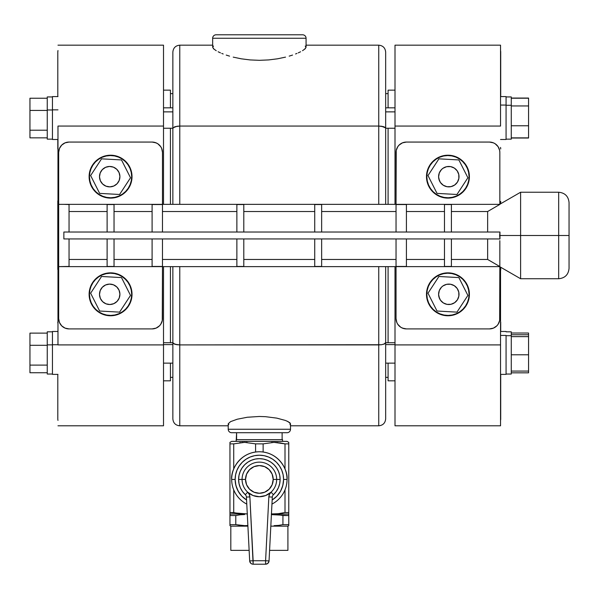 <?xml version="1.0" encoding="UTF-8"?>
<svg xmlns="http://www.w3.org/2000/svg" width="599" height="599" viewBox="0 0 599 599"><rect width="100%" height="100%" fill="white"/><g stroke="black" fill="none" stroke-linecap="round" stroke-linejoin="round"><path stroke-width="0.9" d="M439.456 298.407A10.205 10.205 0 0 1 444.705 284.959A10.205 10.205 0 0 1 458.153 290.208A10.205 10.205 0 0 0 444.705 284.959A10.205 10.205 0 0 0 439.456 298.407A10.205 10.205 0 0 0 452.911 303.656A10.205 10.205 0 0 0 458.153 290.208A10.205 10.205 0 0 1 452.911 303.656A10.205 10.205 0 0 1 439.456 298.407L438.603 294.521L439.299 290.597L441.441 287.243L442.961 285.94L446.607 284.338L450.59 284.255L454.304 285.708L457.179 288.463L458.774 292.11L458.856 296.093L457.411 299.807L454.656 302.675L451.01 304.277L447.026 304.359L443.312 302.914L440.437 300.151L438.842 296.505M430.696 307.062L436.207 312.266L439.936 314.213L443.979 315.396L448.164 315.763L452.342 315.306L456.356 314.041L460.047 312.027L463.267 309.324L465.902 306.044L467.849 302.315L469.024 298.28L469.391 294.087L468.942 289.909L467.677 285.895L465.655 282.204L462.952 278.984L459.68 276.349A21.452 21.452 0 0 0 429.985 282.578A21.452 21.452 0 0 0 436.207 312.266A21.452 21.452 0 0 1 429.985 282.578A21.452 21.452 0 0 1 459.68 276.349L455.944 274.402L451.908 273.226L444.922 273.069M459.485 276.641A21.107 21.107 0 0 0 430.269 282.765A21.107 21.107 0 0 0 436.401 311.982A21.107 21.107 0 0 1 430.269 282.765A21.107 21.107 0 0 1 459.485 276.641L455.817 274.724L451.848 273.563L447.723 273.204L443.612 273.653L439.666 274.896L436.035 276.88L432.867 279.538L430.269 282.765L428.36 286.434L427.199 290.403L426.84 294.528L427.282 298.639L428.525 302.585L430.516 306.216L433.174 309.391L436.401 311.982L440.07 313.891L444.039 315.052L448.164 315.418L452.275 314.969L456.221 313.726L459.852 311.735L463.02 309.077L465.61 305.857L467.527 302.188L468.688 298.212L469.047 294.094L468.598 289.976L467.362 286.03L465.371 282.406L462.713 279.231L459.485 276.641A21.107 21.107 0 0 1 465.61 305.857A21.107 21.107 0 0 1 436.401 311.982A21.107 21.107 0 0 0 465.61 305.857A21.107 21.107 0 0 0 459.485 276.641M439.456 180.763A10.205 10.205 0 0 1 444.705 167.316A10.205 10.205 0 0 1 458.153 172.564A10.205 10.205 0 0 0 444.705 167.316A10.205 10.205 0 0 0 439.456 180.763A10.205 10.205 0 0 0 452.911 186.012A10.205 10.205 0 0 0 458.153 172.564A10.205 10.205 0 0 1 452.911 186.012A10.205 10.205 0 0 1 439.456 180.763L438.603 176.877L439.299 172.954L441.441 169.599L442.961 168.297L446.607 166.694L450.59 166.612L454.304 168.057L457.179 170.82L458.774 174.466L458.856 178.45L457.411 182.156L454.656 185.031L451.01 186.633L447.026 186.716L443.312 185.263L440.437 182.508L438.842 178.861M465.191 163.909L459.68 158.705A21.452 21.452 0 0 0 429.985 164.927A21.452 21.452 0 0 0 436.207 194.623A21.452 21.452 0 0 1 429.985 164.927A21.452 21.452 0 0 1 459.68 158.705L455.944 156.758L451.908 155.583L447.723 155.208L443.537 155.665L439.531 156.931L435.84 158.952L432.62 161.648L429.985 164.927L428.038 168.656L426.862 172.692L426.488 176.885L426.945 181.063L428.21 185.076L430.232 188.767L432.927 191.987L436.207 194.623L439.936 196.569L443.979 197.745L450.965 197.902M459.485 158.99A21.107 21.107 0 0 0 430.269 165.122A21.107 21.107 0 0 0 436.401 194.331A21.107 21.107 0 0 1 430.269 165.122A21.107 21.107 0 0 1 459.485 158.99L455.817 157.08L451.848 155.92L447.723 155.56L443.612 156.002L439.666 157.245L436.035 159.237L432.867 161.895L430.269 165.122L428.36 168.791L427.199 172.759L426.84 176.877L427.282 180.995L428.525 184.941L430.516 188.573L433.174 191.74L436.401 194.331L440.07 196.247L444.039 197.408L448.164 197.767L452.275 197.318L456.221 196.075L459.852 194.091L463.02 191.433L465.61 188.206L467.527 184.537L468.688 180.569L469.047 176.443L468.598 172.332L467.362 168.386L465.371 164.755L462.713 161.588L459.485 158.99A21.107 21.107 0 0 1 465.61 188.206A21.107 21.107 0 0 1 436.401 194.331A21.107 21.107 0 0 0 465.61 188.206A21.107 21.107 0 0 0 459.485 158.99M119.059 290.208A10.205 10.205 0 0 0 105.604 284.959A10.205 10.205 0 0 0 100.362 298.407A10.205 10.205 0 0 0 113.81 303.656A10.205 10.205 0 0 0 119.059 290.208A10.205 10.205 0 0 1 113.81 303.656A10.205 10.205 0 0 1 100.362 298.407L99.501 294.521L100.198 290.597L102.339 287.243L105.604 284.959L109.497 284.106L113.421 284.802L116.775 286.943L119.059 290.208L119.912 294.102L119.216 298.017L117.075 301.379L113.81 303.656L109.917 304.517L106.001 303.82L102.639 301.679L100.362 298.407A10.205 10.205 0 0 1 105.604 284.959A10.205 10.205 0 0 1 119.059 290.208L119.673 292.11M93.324 307.062L98.842 312.266L102.571 314.213L106.607 315.396L110.793 315.763L114.978 315.306L118.984 314.041L122.675 312.027L125.895 309.324L128.53 306.044L130.477 302.315L131.653 298.28L132.027 294.087L131.57 289.909L130.305 285.895L128.283 282.204L125.588 278.984L122.308 276.349A21.452 21.452 0 0 0 92.613 282.578A21.452 21.452 0 0 0 98.842 312.266A21.452 21.452 0 0 1 92.613 282.578A21.452 21.452 0 0 1 122.308 276.349L118.58 274.402L114.544 273.226L107.55 273.069M122.114 276.641A21.107 21.107 0 0 0 92.905 282.765A21.107 21.107 0 0 0 99.03 311.982A21.107 21.107 0 0 1 92.905 282.765A21.107 21.107 0 0 1 122.114 276.641L118.445 274.724L114.476 273.563L110.358 273.204L106.24 273.653L102.294 274.896L98.663 276.88L95.496 279.538L92.905 282.765L90.988 286.434L89.828 290.403L89.468 294.528L89.917 298.639L91.16 302.585L93.145 306.216L95.803 309.391L99.03 311.982L102.699 313.891L106.667 315.052L110.793 315.418L114.903 314.969L118.849 313.726L122.481 311.735L125.648 309.077L128.246 305.857L130.155 302.188L131.316 298.212L131.675 294.094L131.233 289.976L129.99 286.03L127.999 282.406L125.341 279.231L122.114 276.641A21.107 21.107 0 0 1 128.246 305.857A21.107 21.107 0 0 1 99.03 311.982A21.107 21.107 0 0 0 128.246 305.857A21.107 21.107 0 0 0 122.114 276.641M119.059 172.564A10.205 10.205 0 0 0 105.604 167.316A10.205 10.205 0 0 0 100.362 180.763A10.205 10.205 0 0 0 113.81 186.012A10.205 10.205 0 0 0 119.059 172.564A10.205 10.205 0 0 1 113.81 186.012A10.205 10.205 0 0 1 100.362 180.763L99.501 176.877L100.198 172.954L102.339 169.599L105.604 167.316L109.497 166.455L113.421 167.151L116.775 169.3L119.059 172.564L119.912 176.45L119.216 180.374L117.075 183.728L113.81 186.012L109.917 186.866L106.001 186.169L102.639 184.028L100.362 180.763A10.205 10.205 0 0 1 105.604 167.316A10.205 10.205 0 0 1 119.059 172.564L119.673 174.466M127.819 163.909L122.308 158.705A21.452 21.452 0 0 0 92.613 164.927A21.452 21.452 0 0 0 98.842 194.623A21.452 21.452 0 0 1 92.613 164.927A21.452 21.452 0 0 1 122.308 158.705L118.58 156.758L114.544 155.583L110.351 155.208L106.173 155.665L102.159 156.931L98.468 158.952L95.248 161.648L92.613 164.927L90.666 168.656L89.491 172.692L89.124 176.885L89.573 181.063L90.838 185.076L92.86 188.767L95.563 191.987L98.842 194.623L102.571 196.569L106.607 197.745L113.593 197.902M122.114 158.99A21.107 21.107 0 0 0 92.905 165.122A21.107 21.107 0 0 0 99.03 194.331A21.107 21.107 0 0 1 92.905 165.122A21.107 21.107 0 0 1 122.114 158.99L118.445 157.08L114.476 155.92L110.358 155.56L106.24 156.002L102.294 157.245L98.663 159.237L95.496 161.895L92.905 165.122L90.988 168.791L89.828 172.759L89.468 176.877L89.917 180.995L91.16 184.941L93.145 188.573L95.803 191.74L99.03 194.331L102.699 196.247L106.667 197.408L110.793 197.767L114.903 197.318L118.849 196.075L122.481 194.091L125.648 191.433L128.246 188.206L130.155 184.537L131.316 180.569L131.675 176.443L131.233 172.332L129.99 168.386L127.999 164.755L125.341 161.588L122.114 158.99A21.107 21.107 0 0 1 128.246 188.206A21.107 21.107 0 0 1 99.03 194.331A21.107 21.107 0 0 0 128.246 188.206A21.107 21.107 0 0 0 122.114 158.99M52.442 109.849L57.976 109.849L52.442 109.849L52.442 96.589L52.442 139.5L52.442 109.849M170.438 380.814L170.438 363.136L170.438 380.814L163.512 380.814M170.438 342.725L170.438 266.63L170.438 342.725M172.856 344.605L163.512 344.605L172.856 344.605M163.512 111.871L172.856 111.871L163.512 111.871M170.438 93.616L172.856 93.616L170.438 93.616M172.856 377.355L170.438 377.355L172.856 377.355M47.254 109.984L52.442 109.984L47.254 109.984L47.254 96.933L47.254 139.148L47.254 109.984M304.562 49.313L306.074 47.201L306.074 38.254L212.652 38.254L212.652 47.201L214.113 49.275M300.586 51.769L298.25 52.869L300.586 51.769M296.954 53.423L295.569 53.97L296.954 53.423M292.544 55.071L289.182 56.134L292.544 55.071M285.536 57.122L277.509 58.807L285.536 57.122M268.666 59.922L277.509 58.807L268.666 59.922L259.404 60.319L268.666 59.922M250.157 59.93L259.404 60.319L250.157 59.93L241.285 58.814L250.157 59.93M233.221 57.13L241.285 58.814L233.221 57.13M226.212 55.078L229.552 56.134L226.212 55.078M221.78 53.423L223.18 53.985L221.78 53.423M218.148 51.769L220.469 52.869L218.148 51.769M285.296 420.416L288.149 421.644L290.5 423.77L290.5 429.258A3.459 3.459 0 0 1 287.041 432.718L231.678 432.718A3.459 3.459 0 0 1 228.219 429.258A3.459 3.459 0 0 0 231.678 432.718L287.041 432.718A3.459 3.459 0 0 0 290.5 429.258L228.219 429.258L228.219 423.77L228.818 424.564L228.219 423.77L230.578 421.636L237.256 419.218L247.32 417.248L259.337 416.477L265.499 416.679L276.775 418.124L285.296 420.416L276.775 418.124L265.499 416.679L259.337 416.477L247.32 417.248L237.256 419.218L230.578 421.636L228.219 423.77L228.219 429.258L290.5 429.258L290.5 423.77L289.901 422.774L286.569 420.917M487.646 232.023L487.646 211.514L499.963 204.341L63.861 204.341L69.05 204.536L69.05 232.023L69.05 204.536L63.861 204.341L499.963 204.341L487.646 211.514L487.646 232.023L499.963 232.023L499.633 235.489L520.606 235.489L520.606 192.234L520.606 235.489L558.672 235.489L558.672 192.234L520.606 192.234L499.633 204.341M216.217 50.713L213.551 48.774L212.652 47.201L212.652 38.254L306.074 38.254A3.459 3.459 0 0 0 302.615 34.794L216.112 34.794A3.459 3.459 0 0 0 212.652 38.254A3.459 3.459 0 0 1 216.112 34.794L302.615 34.794A3.459 3.459 0 0 1 306.074 38.254L306.074 47.201L305.168 48.774L302.525 50.705M558.672 192.234C564.969 192.848 568.436 196.307 569.05 202.612L569.05 235.489L558.672 235.489L558.672 192.234L558.672 235.489L569.05 235.489L569.05 202.612L569.05 267.723M236.598 432.718L236.598 439.636L282.548 439.636L236.178 439.636L236.178 441.366L236.598 432.718M282.122 439.636L282.122 432.718L282.122 439.636M388.085 90.157L388.085 107.835L388.085 90.157L395.003 90.157M388.085 128.253L388.085 204.341L388.085 128.253M506.073 335.425L500.539 335.425L506.073 335.425L506.073 374.375L506.073 335.425M506.073 96.626L506.073 105.065L500.539 105.065L506.073 105.065L506.073 96.589L500.539 96.589L506.073 96.589M282.548 441.366L282.548 439.636L282.548 441.366M388.085 377.355L385.659 377.355L388.085 377.355M385.659 93.616L388.085 93.616L385.659 93.616M395.003 344.605L385.659 344.605L395.003 344.605M385.659 111.871L395.003 111.871L385.659 111.871M511.261 331.831L511.261 335.71L506.073 335.71L511.261 335.71L511.261 374.031L511.261 331.824L506.073 331.824M511.261 96.978L511.261 105.274L506.073 105.274L511.261 105.274L511.261 96.933L506.073 96.933M288.77 442.369L287.041 441.366L231.678 441.366L229.949 442.369L229.949 443.866L233.722 443.866L244.617 442.369L255.586 443.866L263.133 443.866L274.028 442.369L285.004 443.866L288.77 443.866L288.77 442.369L287.041 441.366L231.678 441.366L229.949 442.369L229.949 514.032L244.654 514.032L229.949 514.032L229.949 513.643L229.949 514.032M288.77 514.534L287.909 514.032L288.77 514.534M288.77 525.39L288.77 524.642L288.77 525.645L287.909 526.147L287.909 550.361L269.58 550.361L287.909 550.361L287.909 526.147L270.823 526.147L287.909 526.147L288.77 525.645L288.77 515.529L271.407 514.623L278.49 514.788L282.93 515.529L288.77 515.529L288.77 514.788M244.639 514.534L240.206 514.788L244.639 514.534M235.789 515.529L240.206 514.788L235.789 515.529L229.949 515.529L235.789 515.529L235.789 524.642L229.949 524.642L229.949 525.645L230.817 526.147L247.904 526.147L230.817 526.147L230.817 550.361L249.139 550.361L230.817 550.361L230.817 526.147L229.949 525.645L229.949 524.642L235.789 524.642L240.206 525.39L235.789 524.642L235.789 515.529M229.949 514.788L229.949 515.529L229.949 514.534L230.817 514.032L229.949 514.534L229.949 525.645M240.229 525.39L235.789 524.642L244.677 525.645L240.229 525.39M247.874 525.51L244.677 525.645L247.874 525.51M274.087 525.645L278.52 525.39L274.087 525.645M282.93 524.642L278.52 525.39L282.93 524.642L288.77 524.642L282.93 524.642L282.93 515.529L282.93 524.642M287.041 479.432A27.681 27.681 0 0 1 271.946 504.088A27.681 27.681 0 0 0 287.041 479.432L283.582 479.432A24.222 24.222 0 0 1 272.156 500L276.903 496.129L280.534 491.195L282.81 485.504L283.582 479.432L287.041 479.432C288.156 471.331 279.853 452.125 259.36 451.751C238.874 452.125 230.57 471.331 231.678 479.432L235.137 479.432A24.222 24.222 0 0 1 259.36 455.21A24.222 24.222 0 0 1 283.582 479.432L283.117 474.708L281.74 470.163L279.501 465.977L276.491 462.301L272.822 459.291L268.629 457.052L264.084 455.674L259.36 455.21L254.635 455.674L250.09 457.052L245.904 459.291L242.236 462.301L239.226 465.977L236.987 470.163L235.609 474.708L235.137 479.432L235.916 485.504L238.192 491.195L241.816 496.129L246.571 500A24.222 24.222 0 0 1 235.137 479.432L231.678 479.432A27.681 27.681 0 0 0 246.781 504.088A27.681 27.681 0 0 1 259.36 451.751A27.681 27.681 0 0 1 271.946 504.088M245.755 495.208L245.305 494.714A20.763 20.763 0 0 1 259.36 458.669A20.763 20.763 0 0 1 280.122 479.432L276.663 479.432A17.304 17.304 0 0 1 259.36 496.728A17.304 17.304 0 0 1 242.063 479.432A17.304 17.304 0 0 0 259.36 496.728A17.304 17.304 0 0 0 276.663 479.432L280.122 479.432A20.763 20.763 0 0 0 259.36 458.669A20.763 20.763 0 0 0 238.597 479.432L245.523 479.432L238.597 479.432A20.763 20.763 0 0 0 245.305 494.714L247.649 492.168L245.305 494.714A3.459 3.459 0 0 1 246.421 497.08L249.88 496.908A6.918 6.918 0 0 0 247.649 492.168L249.229 494.317L249.88 496.908L253.137 564.206L265.589 564.206L265.589 560.746L253.137 560.746L265.589 560.746L265.589 564.206A3.459 3.459 0 0 0 269.048 560.919L265.589 560.746L268.846 496.908L272.305 497.08A3.459 3.459 0 0 1 273.414 494.714A20.763 20.763 0 0 0 280.122 479.432A20.763 20.763 0 0 1 273.414 494.714L271.07 492.168L273.414 494.714A3.459 3.459 0 0 0 272.305 497.08L268.846 496.908L269.49 494.317L271.07 492.168A6.918 6.918 0 0 0 268.846 496.908L265.589 560.746L269.048 560.919A3.459 3.459 0 0 1 265.589 564.206L253.137 564.206L253.137 560.746L249.686 560.919A3.459 3.459 0 0 0 253.137 564.206A3.459 3.459 0 0 1 249.678 560.919L253.137 560.746L249.88 496.908L246.421 497.08L249.678 560.919L246.421 497.08A3.459 3.459 0 0 0 245.305 494.714L242.468 491.502L240.349 487.773L239.046 483.692L238.597 479.432L239.001 475.381L240.184 471.488L242.101 467.894L244.684 464.749L247.829 462.166L251.415 460.249L255.309 459.066L259.36 458.669L263.41 459.066L267.304 460.249L270.898 462.166L274.043 464.749L276.626 467.894L278.542 471.488L279.726 475.381L280.122 479.432L279.681 483.692L278.37 487.773L276.251 491.502L273.414 494.714M247.409 513.935L239.173 513.643M276.663 479.432L273.204 479.432A13.844 13.844 0 0 1 259.36 493.269A13.844 13.844 0 0 1 245.523 479.432L246.571 484.726L249.573 489.218L254.066 492.221L259.36 493.269L264.661 492.221L269.146 489.218L272.148 484.726L273.204 479.432L272.148 474.131L269.146 469.646L264.661 466.643L259.36 465.588L254.066 466.643L249.573 469.646L246.571 474.131L245.523 479.432A13.844 13.844 0 0 1 259.36 465.588A13.844 13.844 0 0 1 273.204 479.432L276.663 479.432A17.304 17.304 0 0 0 259.36 462.129A17.304 17.304 0 0 0 242.063 479.432A17.304 17.304 0 0 1 259.36 462.129A17.304 17.304 0 0 1 276.663 479.432M271.474 442.459L272.485 442.399M247.252 442.459L246.084 442.391M52.442 344.739L57.976 344.739L52.442 344.739L52.442 331.479L52.442 374.382L52.442 344.739M47.254 344.867L52.442 344.867L47.254 344.867L47.254 331.824L47.254 374.038L47.254 344.867M499.843 266.75L499.648 320.555L498.098 324.299L496.803 325.871L493.441 328.125L489.465 328.911L406.421 328.911L402.446 328.125L400.656 327.159L397.788 324.299L396.83 322.502L396.036 318.533L396.036 266.63L396.036 318.533A10.378 10.378 0 0 0 406.421 328.911L489.465 328.911A10.378 10.378 0 0 0 499.843 318.533L499.843 266.75M396.036 204.341L396.239 150.416L397.788 146.673L399.084 145.1L402.446 142.854L406.421 142.06L489.465 142.06L493.441 142.854L495.231 143.812L498.098 146.673L499.648 150.416L499.843 152.438L499.843 204.222L499.843 152.438A10.378 10.378 0 0 0 489.465 142.06L406.421 142.06A10.378 10.378 0 0 0 396.036 152.438L396.036 204.341M162.479 266.63L162.277 320.555L160.727 324.299L159.439 325.871L156.069 328.125L152.094 328.911L69.05 328.911L65.081 328.125L61.712 325.871L59.458 322.502L58.672 318.533L58.672 266.63L69.05 266.435L69.05 238.949L69.05 266.435L63.861 266.63L499.963 266.63L58.672 266.63L58.672 152.438L59.458 148.47L61.712 145.1L65.081 142.854L69.05 142.06L152.094 142.06L156.069 142.854L157.859 143.812L160.727 146.673L161.685 148.47L162.479 152.438L162.479 204.341L162.479 152.438A10.378 10.378 0 0 0 152.094 142.06L69.05 142.06A10.378 10.378 0 0 0 58.672 152.438L58.672 318.533A10.378 10.378 0 0 0 69.05 328.911L152.094 328.911A10.378 10.378 0 0 0 162.479 318.533L162.479 266.63M63.861 204.341L58.672 204.341L63.861 204.341M29.95 365.105L29.95 333.126L47.254 333.126L29.95 333.126L29.95 345.301L47.254 345.301L29.95 345.301L29.95 365.105L47.254 365.105L29.95 365.105L29.95 372.735L29.95 365.105M47.254 372.735L29.95 372.735L47.254 372.735M271.07 492.168L265.649 495.553L259.36 496.728L253.078 495.553L247.649 492.168M265.589 564.206L267.805 563.404L268.996 561.368M250.15 562.491L249.731 561.368L250.921 563.404L251.954 563.996M269.048 560.919L272.305 497.08L269.048 560.919M252.538 564.153L253.137 564.206M288.77 524.642L288.77 515.529M278.49 514.788L282.93 515.529L278.505 514.788M229.949 515.529L229.949 524.642M283.582 479.432L283.117 484.157L281.74 488.702M279.501 492.887L276.491 496.556M245.904 499.573L242.236 496.556M239.226 492.887L236.987 488.702L235.609 484.157M247.282 513.942L229.949 512.534L229.949 443.866L233.722 443.866L233.722 468.995L233.722 443.866L244.617 442.369L255.586 443.866L263.133 443.866L263.133 452.005L263.133 443.866L274.028 442.369L285.004 443.866L288.77 443.866L288.77 514.032L271.437 514.032L288.77 514.032L288.77 512.534L285.004 512.534L279.561 513.643L285.004 512.534L288.77 512.534L288.77 442.758M271.444 513.942L279.561 513.643L285.004 512.534L276.82 513.935L271.325 513.935M239.158 513.643L233.85 512.572M229.949 512.557L233.722 512.534L233.722 489.862L233.722 512.534M528.565 98.221L528.565 138.017L511.261 138.017L528.565 138.017L511.261 137.86L528.565 137.86L528.565 125.775L511.261 125.775L528.565 125.775L528.565 105.956L511.261 105.956L528.565 105.956L528.565 98.221L511.261 98.221L528.565 98.064L511.261 98.064L528.565 98.221M528.565 371.081L528.565 372.833L511.261 372.833L528.565 372.833L528.565 371.081L511.261 371.081L528.565 371.081L528.565 354.788L528.565 371.081M528.565 333.029L528.565 354.788L511.261 354.788L528.565 354.788L528.565 336.631L511.261 336.631L528.565 336.631L528.565 334.774L511.261 334.774L528.565 334.774L528.565 333.029L511.261 333.029L528.565 333.029M279.553 442.758L285.004 443.866L285.004 468.995L285.004 443.866L275.495 442.391M285.004 489.862L285.004 512.534L285.004 489.862M255.586 443.866L255.586 452.005L255.586 443.866M229.949 512.534L229.949 513.643M229.949 442.758L229.949 442.369L229.949 442.758M240.791 442.564L239.593 442.698M243.074 442.399L241.906 442.466M278.363 442.609L276.813 442.466M506.073 139.148L511.261 139.148L511.261 105.274L511.261 138.983M500.712 418.881L500.712 374.382L500.712 418.881A6.918 6.918 0 0 1 500.539 420.416L500.712 418.881L500.539 420.416M500.539 50.556A6.918 6.918 0 0 1 500.712 52.098L500.712 96.589L500.712 52.098M395.003 128.253L385.659 128.253L385.659 204.341L385.659 52.098C385.247 47.898 382.941 45.591 378.74 45.172L306.074 45.172M381.443 344.732L384.536 343.908L383.689 344.245L385.659 342.695L385.659 418.881L385.659 266.63L385.659 418.881C385.247 423.081 382.941 425.387 378.74 425.799L378.74 344.904L378.74 425.799L378.74 344.904L381.443 344.732L179.775 344.904L179.775 425.799L228.219 425.799M500.712 331.479L500.712 321.992A6.918 6.918 0 0 1 500.539 323.527L500.712 331.479M500.712 201.436L500.712 203.72M500.539 139.5L506.073 139.5L506.073 105.065L506.073 139.327M388.085 380.814L388.085 363.136L388.085 380.814L395.003 380.814M388.085 342.725L388.085 266.63L388.085 342.725M383.689 126.726L385.15 127.437L381.443 126.239L378.74 126.067L378.74 45.172L378.74 126.067L383.689 126.726L381.443 126.239L385.531 127.849M212.652 45.172L179.775 45.172L179.775 126.067L378.74 126.067L378.74 204.341L378.74 45.172M378.74 344.904L378.74 266.63L378.74 344.904L179.775 344.904L179.775 266.63L179.775 425.799L179.775 344.904L174.826 344.245L172.856 342.695L172.856 418.881L172.856 342.695L173.366 343.534L172.984 343.122M57.804 52.098L57.804 96.589L57.804 52.098A6.918 6.918 0 0 1 57.976 50.556L57.804 52.098L57.976 50.556M57.976 420.416A6.918 6.918 0 0 1 57.804 418.881L57.804 374.382L57.804 418.881M500.539 147.444A6.918 6.918 0 0 1 500.712 148.979L500.539 147.444M569.05 202.612L569.05 203.248M29.95 130.215L29.95 98.236L47.254 98.236L29.95 98.236L29.95 110.418L47.254 110.418L29.95 110.418L29.95 130.215L47.254 130.215L29.95 130.215L29.95 137.845L47.254 137.845L29.95 137.845L29.95 130.215M290.5 423.77L289.916 424.564M305.183 46.086L306.074 47.201M212.652 47.201L213.536 46.086L212.652 47.201M179.775 45.172C175.574 45.591 173.268 47.898 172.856 52.098L172.856 204.341L172.856 52.098L172.856 128.276L174.826 126.726L179.775 126.067L179.775 204.341L179.775 126.067L378.74 126.067M57.804 139.5L57.804 148.979A6.918 6.918 0 0 1 57.976 147.444L57.804 139.5M57.804 206.475L57.804 260.198M57.804 269.535L57.804 200.89M569.05 268.359C568.436 274.664 564.969 278.123 558.672 278.737L558.672 235.489L558.672 278.737L558.672 235.489L520.606 235.489L520.606 278.737L520.606 235.489L499.633 235.489L499.963 238.949L63.861 238.949L63.861 232.023L499.963 232.023L499.963 238.949L63.861 238.949L63.861 232.023L499.963 232.023M569.05 235.489L569.05 268.359L569.05 235.489M500.539 126.067L500.539 45.172L500.539 126.067L395.003 126.067L395.003 45.172L395.003 126.067L500.539 126.067M500.539 267.154L500.539 425.799L500.539 344.904L395.003 344.904L395.003 425.799L395.003 266.63L395.003 344.904L500.539 344.904L500.539 267.154M395.003 204.341L395.003 126.067L395.003 204.341M500.712 267.251L500.712 270.082M401.525 327.683L404.392 328.709M396.83 322.502L396.239 320.555L396.83 322.502M402.446 142.854L404.392 142.263L402.446 142.854M69.05 259.457L107.116 259.457L69.05 259.457M107.116 266.435L107.116 238.949L107.116 266.435L114.035 266.435L114.035 238.949L114.035 266.435L107.116 266.435M114.035 259.457L152.094 259.457L114.035 259.457M152.094 266.435L152.094 238.949L152.094 266.435L162.479 266.435L162.479 238.949L162.479 266.435L152.094 266.435M162.479 259.457L236.867 259.457L162.479 259.457M236.867 266.435L236.867 238.949L236.867 266.435L243.793 266.435L243.793 238.949L243.793 266.435L236.867 266.435M243.793 259.457L314.722 259.457L243.793 259.457M314.722 266.435L314.722 238.949L314.722 266.435L321.648 266.435L321.648 238.949L321.648 266.435L314.722 266.435M321.648 259.457L396.036 259.457L321.648 259.457M396.036 266.435L396.036 238.949L396.036 266.435L406.421 266.435L406.421 238.949L406.421 266.435L396.036 266.435M406.421 259.457L444.48 259.457L406.421 259.457M444.48 266.435L444.48 238.949L444.48 266.435L451.406 266.435L451.406 238.949L451.406 266.435L444.48 266.435M487.646 259.457L487.646 238.949L487.646 259.457L499.963 266.63L487.646 259.457L451.406 259.457L487.646 259.457M499.843 240.663L499.843 266.562M499.843 266.63L499.843 318.533M487.646 211.514L451.406 211.514L487.646 211.514M451.406 204.536L451.406 232.023L451.406 204.536L444.48 204.536L444.48 232.023L444.48 204.536L451.406 204.536M444.48 211.514L406.421 211.514L444.48 211.514M406.421 204.536L406.421 232.023L406.421 204.536L396.036 204.536L396.036 232.023L396.036 204.536L406.421 204.536M396.036 211.514L321.648 211.514L396.036 211.514M321.648 204.536L321.648 232.023L321.648 204.536L314.722 204.536L314.722 232.023L314.722 204.536L321.648 204.536M314.722 211.514L243.793 211.514L314.722 211.514M243.793 204.536L243.793 232.023L243.793 204.536L236.867 204.536L236.867 232.023L236.867 204.536L243.793 204.536M236.867 211.514L162.479 211.514L236.867 211.514M162.479 204.536L162.479 232.023L162.479 204.536L152.094 204.536L152.094 232.023L152.094 204.536L162.479 204.536M152.094 211.514L114.035 211.514L152.094 211.514M114.035 204.536L114.035 232.023L114.035 204.536L107.116 204.536L107.116 232.023L107.116 204.536L114.035 204.536M107.116 211.514L69.05 211.514L107.116 211.514M401.525 143.288L400.656 143.812M396.83 148.47L396.239 150.416M494.362 327.683L495.231 327.159M495.231 143.812L493.441 142.854M57.976 323.527A6.918 6.918 0 0 1 57.804 321.992L57.976 323.527M174.826 344.245L173.366 343.534L177.072 344.732L174.826 344.245M172.984 127.849L177.072 126.239L172.984 127.849M179.775 126.067L179.775 45.172L179.775 126.067L177.072 126.239M172.856 266.63L172.856 342.695L172.856 266.63M177.072 344.732L179.775 344.904M179.775 425.799C175.574 425.387 173.268 423.081 172.856 418.881L172.856 342.695M170.438 90.157L170.438 107.835L170.438 90.157L163.512 90.157M170.438 128.253L170.438 204.341L170.438 128.253M57.976 344.904L57.976 126.067L163.512 126.067L163.512 45.172L163.512 204.341L163.512 126.067L57.976 126.067L57.976 344.904L163.512 344.904L163.512 425.799L163.512 344.904L57.976 344.904M156.069 328.125L154.123 328.709L156.069 328.125M156.99 143.288L154.123 142.263M161.685 148.47L162.277 150.416L161.685 148.47M163.512 266.63L163.512 344.904L163.512 266.63M64.16 143.288L63.284 143.812M63.284 327.159L65.081 328.125M156.99 327.683L157.859 327.159M161.685 322.502L162.277 320.555M119.59 194.488L130.522 177.761L121.5 159.94L101.553 158.84L90.629 175.559L99.644 193.387L119.59 194.488L130.522 177.761L121.5 159.94L101.553 158.84L90.629 175.559L99.644 193.387L119.59 194.488M110.793 198.112L114.978 197.663L118.984 196.397L122.675 194.376L125.895 191.673L128.53 188.393L130.477 184.664L131.653 180.628L132.027 176.443L131.57 172.257L130.305 168.252L128.283 164.56L125.588 161.341L122.308 158.705A21.452 21.452 0 0 1 128.53 188.393A21.452 21.452 0 0 1 98.842 194.623A21.452 21.452 0 0 0 128.53 188.393A21.452 21.452 0 0 0 122.308 158.705M92.86 188.767L95.563 191.987L98.842 194.623M102.339 169.599L103.859 168.297M107.925 186.716L106.001 186.169M104.211 185.263L102.639 184.028M119.59 312.131L130.522 295.412L121.5 277.584L101.553 276.483L90.629 293.211L99.644 311.031L119.59 312.131L130.522 295.412L121.5 277.584L101.553 276.483L90.629 293.211L99.644 311.031L119.59 312.131M128.283 282.204L125.588 278.984L122.308 276.349A21.452 21.452 0 0 1 128.53 306.044A21.452 21.452 0 0 1 98.842 312.266A21.452 21.452 0 0 0 128.53 306.044A21.452 21.452 0 0 0 122.308 276.349M110.351 272.859L106.173 273.316L102.159 274.574L98.468 276.596L95.248 279.299L92.613 282.578L90.666 286.307L89.491 290.343L89.124 294.528L89.573 298.714L90.838 302.727L92.86 306.411L95.563 309.638L98.842 312.266M102.339 287.243L103.859 285.94M107.925 304.359L106.001 303.82M104.211 302.914L102.639 301.679M456.962 194.488L467.886 177.761L458.871 159.94L438.925 158.84L427.993 175.559L437.015 193.387L456.962 194.488L467.886 177.761L458.871 159.94L438.925 158.84L427.993 175.559L437.015 193.387L456.962 194.488M448.164 198.112L452.342 197.663L456.356 196.397L460.047 194.376L463.267 191.673L465.902 188.393L467.849 184.664L469.024 180.628L469.391 176.443L468.942 172.257L467.677 168.252L465.655 164.56L462.952 161.341L459.68 158.705A21.452 21.452 0 0 1 465.902 188.393A21.452 21.452 0 0 1 436.207 194.623A21.452 21.452 0 0 0 465.902 188.393A21.452 21.452 0 0 0 459.68 158.705M430.232 188.767L432.927 191.987L436.207 194.623M450.59 166.612L452.522 167.151M454.304 168.057L455.876 169.3M456.176 183.728L454.656 185.031M456.962 312.131L467.886 295.412L458.871 277.584L438.925 276.483L427.993 293.211L437.015 311.031L456.962 312.131L467.886 295.412L458.871 277.584L438.925 276.483L427.993 293.211L437.015 311.031L456.962 312.131M465.655 282.204L462.952 278.984L459.68 276.349A21.452 21.452 0 0 1 465.902 306.044A21.452 21.452 0 0 1 436.207 312.266A21.452 21.452 0 0 0 465.902 306.044A21.452 21.452 0 0 0 459.68 276.349M447.723 272.859L443.537 273.316L439.531 274.574L435.84 276.596L432.62 279.299L429.985 282.578L428.038 286.307L426.862 290.343L426.488 294.528L426.945 298.714L428.21 302.727L430.232 306.411L432.927 309.638L436.207 312.266M450.59 284.255L452.522 284.802M454.304 285.708L455.876 286.943M456.176 301.379L454.656 302.675M246.646 501.46L246.608 500.742M57.976 96.589L52.442 96.589M57.976 331.479L52.442 331.479L57.976 331.479M172.856 363.136L163.512 363.136M172.856 107.835L163.512 107.835M52.442 96.933L47.254 96.933M500.539 374.382L506.073 374.382M395.003 363.136L385.659 363.136M395.003 107.835L385.659 107.835M506.073 374.038L511.261 374.038M52.442 331.824L47.254 331.824M52.442 374.038L47.254 374.038M57.976 374.382L52.442 374.382M395.003 342.725L385.659 342.725M500.539 331.479L506.073 331.479M378.74 425.799L290.5 425.799M500.539 425.799L395.003 425.799M500.539 45.172L395.003 45.172M558.672 278.737L520.606 278.737L499.633 266.63M52.442 139.148L47.254 139.148L52.442 139.148M172.856 128.253L163.512 128.253M172.856 342.725L163.512 342.725M57.976 425.799L163.512 425.799M57.976 45.172L163.512 45.172M57.976 139.5L52.442 139.5"/></g></svg>
